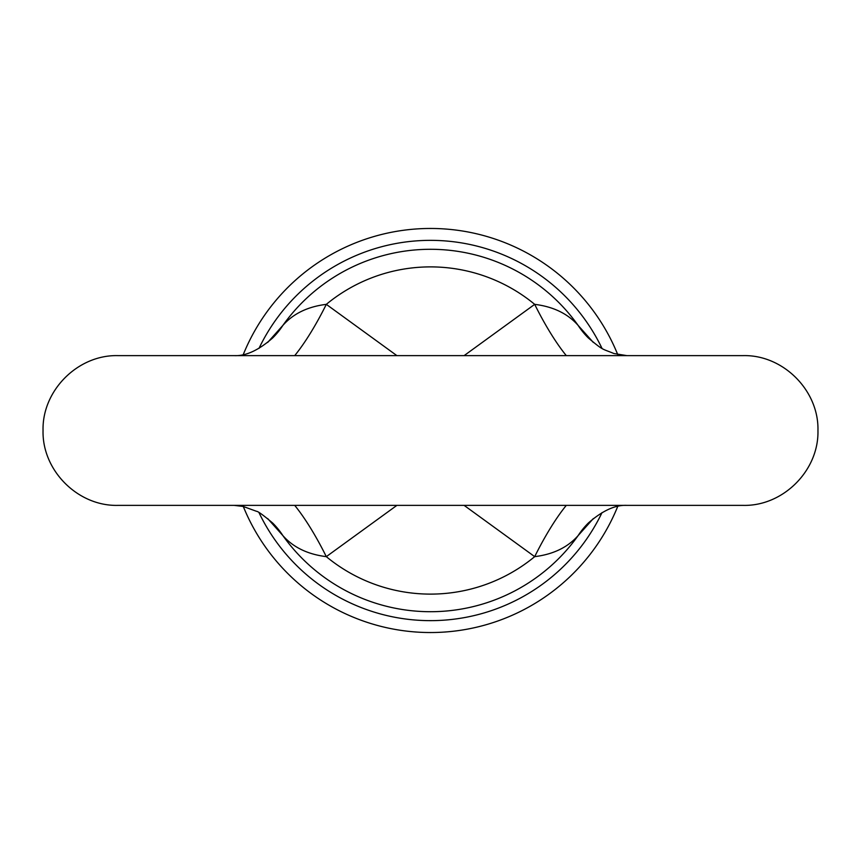 <?xml version="1.0" encoding="UTF-8"?>
<svg xmlns="http://www.w3.org/2000/svg" width="861" height="861" viewBox="0 0 861 861"><rect width="100%" height="100%" fill="white"/><g stroke="black" fill="none" stroke-linecap="round" stroke-linejoin="round"><path stroke-width="1.29" d="M566.29 505.375A95.076 22.063 -65.1 0 0 534.692 556.647L464.111 505.375M396.889 505.375L326.308 556.647C307.668 554.333 293.192 547.316 282.882 535.607L267.663 518.548M294.71 505.375A95.076 22.063 -114.9 0 1 326.308 556.647A163.612 163.612 0 0 0 534.692 556.647C553.268 554.355 567.743 547.338 578.118 535.607A95.076 84.507 45.2 0 1 588.311 523.058L588.321 523.036C602.431 510.691 615.281 504.794 626.851 505.375M234.149 505.375L243.168 506.451L256.546 511.316C258.042 511.326 263.423 515.233 272.689 523.058L272.689 523.058A95.076 84.507 -45.2 0 1 282.882 535.607A181.219 181.219 0 0 0 578.118 535.607L593.337 518.559M464.111 355.625L534.692 304.353C553.332 306.667 567.808 313.684 578.118 325.393L593.337 342.452M267.663 342.441L282.882 325.393A181.219 181.219 0 0 1 578.118 325.393A95.076 84.507 -45.2 0 0 588.311 337.942L588.311 337.942C603.765 350.965 601.731 348.468 613.936 353.527L626.851 355.625M234.149 355.625C245.719 356.206 258.569 350.309 272.689 337.942L272.689 337.942A95.076 84.507 45.2 0 0 282.882 325.393C293.257 313.662 307.732 306.645 326.308 304.353A95.076 22.063 -65.1 0 1 294.71 355.625M602 512.639A190.163 190.163 0 0 1 259 512.639M396.889 355.625L326.308 304.353A163.612 163.612 0 0 1 534.692 304.353A95.076 22.063 -114.9 0 0 566.29 355.625M259 348.361A190.163 190.163 0 0 1 602 348.361M243.286 354.528A202.044 202.044 0 0 1 617.714 354.528M617.714 506.472A202.044 202.044 0 0 1 243.286 506.472M430.5 505.375L117.925 505.375C77.91 506.408 42.017 470.504 43.05 430.5C42.017 390.496 77.91 354.592 117.925 355.625L743.075 355.625C783.09 354.592 818.983 390.496 817.95 430.5C818.983 470.504 783.09 506.408 743.075 505.375L430.5 505.375"/></g></svg>
